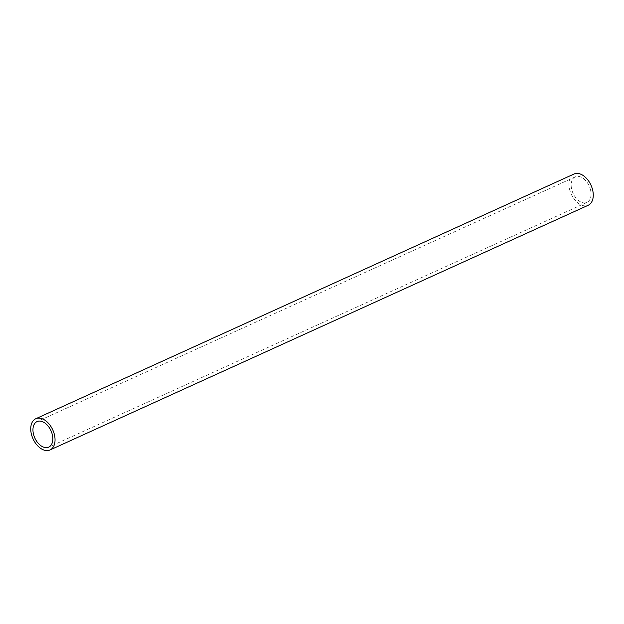 <?xml version="1.0" encoding="UTF-8"?>
<svg xmlns="http://www.w3.org/2000/svg" width="624" height="624" viewBox="0 0 624 624"><rect width="100%" height="100%" fill="white"/><g stroke="black" fill="none" stroke-linecap="round" stroke-linejoin="round"><path stroke-width="0.47" stroke-dasharray="3.12 2.34" d="M574.01 174.026A17.16 10.834 -114.5 0 0 569.876 190.429A17.16 10.834 -114.5 0 0 588.206 205.265M590.288 188.994A14.032 8.861 65.5 0 1 586.919 202.418A14.032 8.861 65.5 0 1 571.927 190.289A14.032 8.861 65.5 0 1 575.297 176.865A14.032 8.861 65.5 0 1 590.288 188.994M586.919 202.418L48.703 447.135M575.297 176.865L37.081 421.582"/><path stroke-width="0.94" d="M31.66 435.146A17.16 10.834 65.5 0 1 35.794 418.735A17.16 10.834 65.5 0 1 54.124 433.571A17.16 10.834 65.5 0 1 49.99 449.974A17.16 10.834 65.5 0 1 31.66 435.146M49.99 449.974L588.206 205.265A17.16 10.834 -114.5 0 0 592.34 188.854A17.16 10.834 -114.5 0 0 574.01 174.026L35.794 418.735M52.073 433.711A14.032 8.861 65.5 0 1 48.703 447.135A14.032 8.861 65.5 0 1 33.712 435.006A14.032 8.861 65.5 0 1 37.081 421.582A14.032 8.861 65.5 0 1 52.073 433.711"/></g></svg>
